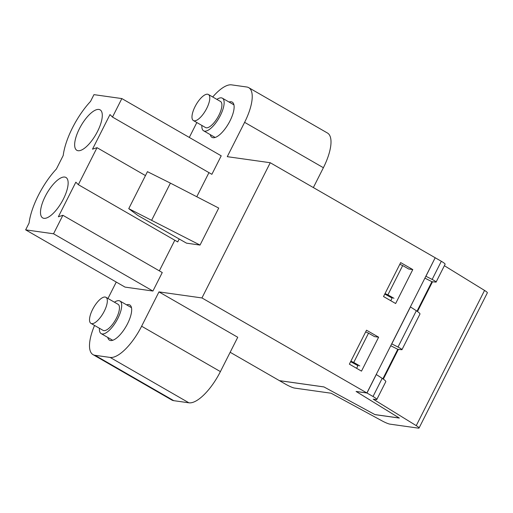 <?xml version="1.0" encoding="UTF-8"?>
<svg xmlns="http://www.w3.org/2000/svg" width="513" height="513" viewBox="0 0 513 513"><rect width="100%" height="100%" fill="white"/><g stroke="black" fill="none" stroke-linecap="round" stroke-linejoin="round"><path stroke-width="0.77" d="M229.029 102.016A20.321 7.509 119.9 0 1 232.235 102.125A20.321 7.509 119.9 0 1 230.016 120.85A20.321 7.509 119.9 0 1 211.952 137.343A20.321 7.509 119.9 0 1 210.247 134.618M125.031 287.107L152.919 291.038L162.262 272.538L62.881 215.287L58.354 216.787L75.834 182.186L78.348 184.68L97.034 147.68L92.507 149.18L109.981 114.579L112.494 117.073L121.844 98.573L93.956 94.642L90.532 101.414A47.036 17.378 -60.1 0 0 63.221 155.477L56.379 169.021A47.036 17.378 -60.1 0 0 29.074 223.084L25.65 229.856L125.031 287.107M112.494 117.073L211.875 174.317L221.218 155.824L121.844 98.573M196.774 196.742L208.951 172.637M78.348 184.68L177.722 241.931L179.223 238.962M159.338 270.851L174.805 240.244M151.713 220.122L170.399 183.122L218.724 208.073L200.038 245.073L186.533 243.168L137.843 215.447L128.75 208.656L200.038 245.073M230.164 352.271L279.405 380.633L323.915 386.911L374.881 414.575L399.249 418.005L356.086 391.445L366.891 392.964L201.942 297.944L158.966 291.891L141.62 326.223A37.629 13.902 119.9 0 1 110.135 357.426L94.988 355.297A37.629 13.902 119.9 0 1 93.013 354.63A37.629 13.902 119.9 0 1 94.552 325.46M201.942 297.944L270.248 162.73L227.272 156.67L244.611 122.338A37.629 13.902 119.9 0 0 248.715 87.659A37.629 13.902 119.9 0 0 246.74 86.998L231.594 84.863A37.629 13.902 119.9 0 0 212.722 96.983M107.961 298.483L116.259 282.054M189.31 137.439L196.838 122.536M126.57 304.837A20.321 7.509 119.9 0 1 129.783 304.953A20.321 7.509 119.9 0 1 127.564 323.677A20.321 7.509 119.9 0 1 109.493 340.164A20.321 7.509 119.9 0 1 107.788 337.445M158.966 291.891L237.743 337.272L220.398 371.604A37.629 13.902 119.9 0 1 188.912 402.808L173.766 400.672A37.629 13.902 119.9 0 1 171.791 400.005L93.013 354.63M25.65 229.856L53.538 233.787L152.919 291.038M248.715 87.659L327.493 133.04A37.629 13.902 119.9 0 1 323.389 167.719L313.36 187.566M366.891 392.964L435.191 257.75L270.248 162.73M98.894 109.449A23.329 8.618 119.9 0 1 100.118 109.865A23.329 8.618 119.9 0 1 95.944 134.38A23.329 8.618 119.9 0 1 76.828 150.296A23.329 8.618 119.9 0 1 79.374 128.795A23.329 8.618 119.9 0 1 98.894 109.449M53.538 233.787L62.881 215.287M64.741 177.062A23.329 8.618 119.9 0 1 65.965 177.472A23.329 8.618 119.9 0 1 61.791 201.994A23.329 8.618 119.9 0 1 42.675 217.903A23.329 8.618 119.9 0 1 45.221 196.408A23.329 8.618 119.9 0 1 64.741 177.062M378.632 337.188L366.519 330.212L349.372 364.147L361.492 371.13L378.632 337.188L374.528 336.611L368.533 333.161L353.746 362.441L359.805 365.929M412.785 269.582L400.666 262.598L383.525 296.54L395.645 303.523L412.785 269.582L408.675 269.004L402.686 265.554L387.899 294.834L393.958 298.322M356.618 368.321L358.273 365.051M390.771 300.714L392.426 297.444M97.034 147.68L145.461 175.581M170.399 183.122L147.443 171.663L128.75 208.656M383.339 379.113L398.351 349.385L401.935 349.725C401.961 349.315 400.653 348.417 397.998 347.045L391.778 343.883L410.451 306.915L416.344 310.731C418.852 312.385 420.064 313.481 419.974 314.014L401.935 349.725M366.962 393.009L356.137 391.483L399.345 418.069L374.984 414.639L323.966 386.937L279.476 380.678L285.536 384.166A7.528 1.026 -153.2 0 0 294.533 388.072L331.129 393.227L381.941 420.807A7.528 1.026 -153.2 0 0 389.874 424.123L418.39 428.137A7.528 1.026 -153.2 0 0 419.044 428.041A7.528 1.026 -153.2 0 0 416.248 425.643L373.207 399.159L376.144 399.576A7.528 1.026 -153.2 0 0 376.805 399.48A7.528 1.026 -153.2 0 0 373.022 396.498L366.962 393.009L376.298 374.522L382.191 378.337C384.699 379.992 385.911 381.088 385.821 381.621L376.805 399.48M365.654 331.911L368.533 333.161M350.866 361.19L353.746 362.441M357.959 365.673L350.629 361.665M417.486 311.5L432.504 281.778L436.082 282.118C436.114 281.701 434.806 280.81 432.151 279.438L425.925 276.27L435.178 257.776M436.082 282.118L445.104 264.259A7.528 1.026 -153.2 0 0 441.321 261.277L435.261 257.789M399.807 264.304L402.686 265.554M385.019 293.583L387.899 294.834M392.112 298.066L384.776 294.058M419.044 428.041L487.35 292.827A7.528 1.026 -153.2 0 0 484.548 290.429L444.373 265.708M417.024 311.179L431.914 281.695L424.899 278.123M431.914 281.695L432.504 281.778M382.871 378.786L397.767 349.302L390.746 345.736M397.767 349.302L398.351 349.385M99.419 328.262A18.814 6.951 -60.1 0 0 101.157 333.623A18.814 6.951 -60.1 0 0 116.573 320.792A18.814 6.951 -60.1 0 0 119.939 301.016A18.814 6.951 -60.1 0 0 114.431 302.208M105.934 297.309L118.054 304.292A15.037 5.553 119.9 0 1 118.163 314.103A15.037 5.553 119.9 0 1 103.042 330.346L90.923 323.37A15.037 5.553 119.9 0 1 93.616 307.569A15.037 5.553 119.9 0 1 105.934 297.309A15.037 5.553 119.9 0 1 106.044 307.12A15.037 5.553 119.9 0 1 90.923 323.37M201.878 125.441A18.814 6.951 -60.1 0 0 203.61 130.802A18.814 6.951 -60.1 0 0 219.025 117.964A18.814 6.951 -60.1 0 0 222.392 98.195A18.814 6.951 -60.1 0 0 216.884 99.381M208.387 94.488L220.507 101.471A15.037 5.553 119.9 0 1 218.865 115.322A15.037 5.553 119.9 0 1 205.495 127.525L193.375 120.542A15.037 5.553 119.9 0 1 196.069 104.742A15.037 5.553 119.9 0 1 208.387 94.488A15.037 5.553 119.9 0 1 206.745 108.339A15.037 5.553 119.9 0 1 193.375 120.542M323.389 167.719L244.611 122.338M220.398 371.604L141.62 326.223M188.912 402.808L110.135 357.426M173.766 400.672L94.988 355.297M397.998 347.045L416.344 310.731M373.022 396.498L382.191 378.337M432.151 279.438L441.321 261.277M416.248 425.643L484.548 290.429M101.157 333.623L112.706 340.273M119.939 301.016L131.488 307.672M203.61 130.802L215.159 137.452M222.392 98.195L233.941 104.844"/></g></svg>
